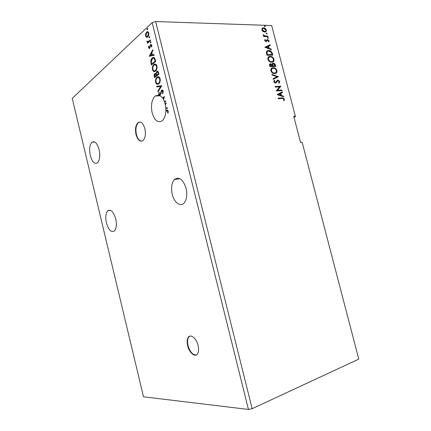 <?xml version="1.0" encoding="UTF-8"?>
<svg xmlns="http://www.w3.org/2000/svg" width="431" height="431" viewBox="0 0 431 431"><rect width="100%" height="100%" fill="white"/><g stroke="black" fill="none" stroke-linecap="round" stroke-linejoin="round"><path stroke-width="0.65" d="M198.093 345.479C196.52 338.513 190.788 333.739 188.395 337.193C187.054 339.116 186.801 341.966 187.647 345.737C189.171 352.585 194.92 357.585 197.393 353.996C198.702 352.073 198.933 349.234 198.093 345.479M189.936 336.142L188.789 337.058C187.442 338.981 187.194 341.831 188.04 345.603C189.996 351.933 192.738 355.047 196.261 354.934M144.881 128.724C143.092 123.024 140.748 121.041 137.85 122.776C135.576 125.319 134.968 129.246 136.024 134.558C137.796 140.29 140.161 142.262 143.114 140.484C145.339 137.958 145.931 134.036 144.881 128.724M139.671 122.043L138.259 122.743C135.986 125.286 135.377 129.208 136.433 134.52C137.602 138.755 139.358 140.985 141.702 141.217M115.724 218.856C113.504 211.664 110.837 208.981 107.718 210.807C105.697 213.259 105.261 217.289 106.414 222.886C108.596 230.089 111.279 232.767 114.468 230.914C116.451 228.478 116.871 224.454 115.724 218.856M172.265 194.338C170.902 187.846 171.63 182.906 174.442 179.517C179.156 176.392 183.046 179.328 186.1 188.336C187.453 194.796 186.768 199.709 184.042 203.076C180.341 207.246 174.119 202.446 172.265 194.338M158.834 95.057L158.931 92.32L159.325 92.633L159.05 94.19L159.815 94.642L161.593 90.235C162.261 89.761 162.816 90.068 163.252 91.167L162.756 93.813L162.395 93.435L162.805 91.55L161.706 90.936L160.585 94.464L159.777 95.413L162.509 97.88L164.437 96.506L163.489 99.464L164.432 101.576L165.509 100.822L165.676 101.484L164.653 102.201L165.192 104.076L166.005 102.815L166.188 103.537L165.353 104.814L165.79 107.82L167.228 107.745L167.411 108.467L165.838 108.553L165.86 110.799L166.221 110.557C166.969 109.749 167.627 109.921 168.192 111.079L168.079 113.062L167.643 112.954L167.729 111.397C167.303 110.735 166.84 110.681 166.339 111.252L165.816 111.602C165.456 115.788 164.303 118.811 162.358 120.664C158.037 123.325 154.643 120.728 152.175 112.863C150.694 105.385 151.669 99.776 155.09 96.038L158.834 95.057L159.993 95.289M162.509 97.88L164.426 96.797M163.171 98.187L162.94 97.859M163.155 98.871L162.864 98.403L163.468 97.977L163.155 98.871L163.586 98.844L163.899 97.956L163.468 97.977M164.432 101.576L165.569 101.059M165.008 101.953L164.863 101.549M90.305 155.559C89.077 149.341 89.621 144.902 91.943 142.246C94.782 140.678 97.153 143.103 99.06 149.519C100.278 155.753 99.75 160.187 97.471 162.816C94.578 164.416 92.186 161.997 90.305 155.559M293.99 117.345L295.386 116.672L295.31 116.074L271.67 25.526L155.634 21.55L152.175 22.66L72.225 98.354L143.507 396.8L248.455 409.45L152.175 22.66M161.781 85.791L158.064 91.798L157.886 91.086L160.693 86.534L156.862 86.949L156.685 86.232L161.781 85.791M158.904 74.213L154.551 77.634L154.255 76.432C153.969 75.118 154.163 74.18 154.837 73.631L155.957 73.696L156.733 71.465C157.455 70.899 158.037 71.244 158.479 72.5L158.904 74.213M155.246 59.467L155.736 61.461L151.426 65.027L150.764 61.601C150.904 59.828 151.426 58.621 152.326 57.969L152.423 57.894C153.608 56.849 154.551 57.377 155.246 59.467M148.496 47.884L148.625 46.236L148.986 46.381L148.867 47.507L149.444 47.766L150.581 44.501L151.755 45.147L151.664 46.871L151.281 46.753L151.389 45.562L150.694 45.201L149.616 48.407L148.496 47.884L148.932 47.884L148.884 47.55M150.543 40.53L147.434 43.326L147.273 42.674L147.725 42.265L146.939 41.591L146.923 41.004L148.237 41.678L150.376 39.873L150.543 40.53M146.497 37.292L145.554 36.005L145.624 33.79L146.739 31.986C147.558 31.35 148.232 31.7 148.749 33.047C148.964 34.836 148.63 36.129 147.747 36.921L146.497 37.292L146.933 37.298L145.99 36.015L145.554 36.005M147.477 29.669L146.987 29.453L147.251 28.538L147.693 28.791L147.477 29.669M149.509 37.853L149.018 37.632L149.271 36.732L149.729 36.98L149.509 37.853M150.753 42.879L150.263 42.647L150.505 41.764L150.974 42.012L150.753 42.879M149.255 56.245L152.822 49.721L153 50.438L151.836 52.507L152.434 54.899L154.034 54.597L154.212 55.313L149.255 56.245M155.543 71.104C154.32 72.133 153.291 71.67 152.461 69.714C152.17 67.268 152.644 65.55 153.894 64.564C155.117 63.508 156.151 63.977 156.992 65.97C157.267 68.432 156.782 70.14 155.543 71.104M158.689 83.808C157.455 84.788 156.421 84.298 155.586 82.332C155.295 79.902 155.769 78.216 157.013 77.268L157.04 77.246C158.274 76.239 159.319 76.734 160.165 78.744C160.445 81.082 159.998 82.736 158.823 83.7L158.689 83.808M159.26 95.035L159.028 94.486L158.603 94.508M165.192 104.076L166.118 103.278M167.406 108.461L165.838 108.553M166.264 108.52L166.215 107.798M165.86 110.799L167.46 110.083M155.634 21.55L252.151 408.701L358.775 359.125L302.147 142.257L300.547 142.462L293.7 116.219L295.31 116.074M262.996 31.511L261.87 29.917L262.177 28.365L263.562 27.848C264.779 27.87 265.701 28.602 266.331 30.041C266.466 31.361 265.992 32.056 264.898 32.115L262.996 31.511M267.969 36.624L263.67 36.543L263.519 35.956L264.155 35.972L263.212 34.496L264.882 35.897L267.818 36.048L267.969 36.624M264.65 40.595L264.968 39.48L265.431 39.824L265.167 40.568L265.922 41.139L266.956 39.7L267.565 39.517L269.122 40.762L268.858 41.952L268.373 41.613L268.615 40.821L267.743 40.099L266.159 41.721L264.65 40.595M272.344 53.412L272.801 55.173L266.929 55.206L266.369 52.226C266.692 51.036 267.43 50.465 268.588 50.508L268.734 50.502C270.399 50.422 271.605 51.391 272.344 53.412L272.047 53.6L272.462 55.173M275.743 66.471L269.892 66.595L269.607 65.507C269.353 64.343 269.687 63.745 270.609 63.718L272.047 64.413L273.227 63.185C274.191 63.179 274.897 63.766 275.35 64.952L275.743 66.471M278.415 76.723L273.216 79.385L273.049 78.744L276.998 76.723L272.074 75.005L271.907 74.364L278.415 76.723M281.879 90.031L282.03 90.618L276.212 90.93L279.568 86.868L275.215 87.078L275.059 86.486L280.883 86.211L277.559 90.257L281.879 90.031L281.696 90.639M282.116 98.489L278.243 98.737L278.087 98.144L282.838 97.885L284.412 99.168L284.121 100.66L283.598 100.391L283.819 99.211L282.833 98.478L282.116 98.489M277.187 94.685L282.337 91.792L282.504 92.433L280.856 93.328L281.416 95.483L283.474 96.156L283.641 96.797L277.187 94.685M279.821 81.551L279.002 83.323L278.582 82.86L279.24 81.621L277.979 80.592L276.217 82.741L275.269 83.081L273.68 81.766L274.288 80.241L274.768 80.689L274.283 81.745L275.226 82.488L277.957 80.004L279.821 81.551L278.976 83.296M274.687 73.588L274.509 73.588C272.915 73.599 271.681 72.656 270.819 70.765C270.663 68.728 271.433 67.71 273.13 67.71C274.789 67.64 276.066 68.588 276.955 70.555C277.106 72.548 276.352 73.556 274.687 73.588M271.735 62.226C270.07 62.29 268.782 61.337 267.861 59.365C267.705 57.339 268.475 56.337 270.178 56.364C271.842 56.321 273.119 57.28 274.014 59.252C274.159 61.234 273.399 62.226 271.735 62.226M264.871 47.27L270.092 44.776L270.259 45.411L268.583 46.176L269.138 48.31L271.218 49.096L271.385 49.727L264.871 47.27M268.039 38.461L267.425 37.966L267.748 37.492L268.4 37.987L268.039 38.461M266.875 34.001L266.261 33.505L266.573 33.036L267.236 33.526L266.875 34.001M264.984 26.738L264.37 26.237L264.666 25.774L265.351 26.269L264.984 26.738M252.151 408.701L248.455 409.45M278.124 98.284L282.537 98.047L284.11 99.329L284.412 99.168M284.11 99.329L283.954 100.574M277.165 94.588L282.337 91.792M282.041 91.959L282.203 92.6M281.416 95.483L281.114 95.644L280.554 93.489L280.856 93.328M281.114 95.644L283.474 96.156M283.172 96.318L283.264 96.673M278.588 94.556L278.286 94.718L280.457 95.429L280.759 95.262L280.328 93.613L278.588 94.556L280.759 95.262M275.097 86.642L280.883 86.211M280.586 86.378L280.92 86.345M280.619 86.512L277.559 90.257M277.257 90.424L281.578 90.198M277.16 80.98L276.217 82.741M274.051 80.468L274.768 80.689M274.472 80.861L274.283 81.745M273.987 81.917L274.865 82.66L275.226 82.488M274.93 82.66L275.431 82.456M277.063 80.279L277.833 80.004M277.537 80.177L279.525 81.723M273.049 78.76L276.998 76.723M271.988 74.671L278.388 76.626M271.622 68.163L273.13 67.71M272.834 67.888C274.493 67.818 275.77 68.766 276.659 70.732L276.955 70.555M276.659 70.732C276.88 71.955 276.605 72.817 275.835 73.324M272.036 68.685L271.121 70.899C271.826 72.435 272.828 73.195 274.121 73.173L275.436 72.801M273.281 68.297C271.939 68.303 271.315 69.111 271.417 70.722C272.123 72.257 273.125 73.017 274.418 72.995L274.536 72.995C275.867 72.984 276.476 72.182 276.368 70.592C275.651 68.998 274.622 68.233 273.281 68.297M271.121 70.899L271.417 70.722M274.24 73.173L274.536 72.995M269.806 64.003L270.609 63.718M270.318 63.901L272.047 64.413M272.43 63.465L273.227 63.185M272.931 63.368C273.895 63.362 274.601 63.95 275.053 65.135L275.35 64.952M275.053 65.135L275.404 66.482M272.818 63.993L272.279 64.892L272.532 66.121L274.994 65.9L273.378 63.772L272.575 64.709L272.823 65.943L274.994 65.9M270.242 64.521L270.048 66.175L272.225 65.954L270.77 64.305L270.183 65.383L270.339 65.991L272.225 65.954M269.887 65.56L270.183 65.383M270.048 66.175L270.339 65.991M272.532 66.121L272.823 65.943M272.279 64.892L272.575 64.709M268.599 56.838L270.178 56.364M269.887 56.547C271.546 56.504 272.823 57.468 273.717 59.435L274.014 59.252M273.717 59.435L272.947 61.951M269.03 57.361L268.163 59.516C268.912 61.105 269.951 61.875 271.288 61.822L272.537 61.434M270.334 56.946C268.982 56.935 268.357 57.727 268.459 59.333C269.203 60.922 270.242 61.692 271.578 61.638C272.915 61.644 273.529 60.857 273.421 59.279C272.704 57.679 271.67 56.903 270.334 56.946M268.163 59.516L268.459 59.333M271.288 61.822L271.578 61.638M267.031 50.998L268.734 50.502M268.443 50.696C270.108 50.616 271.309 51.58 272.047 53.6M267.511 51.504L266.719 52.727L267.091 54.802L271.756 54.78L272.053 54.592L271.331 52.404L268.772 51.09C267.818 51.052 267.231 51.537 267.01 52.539L267.382 54.613L272.053 54.592M267.091 54.802L267.382 54.613M266.719 52.727L267.01 52.539M264.855 47.227L270.092 44.776M269.801 44.969L269.951 45.551M269.138 48.31L268.847 48.498L268.292 46.37L268.583 46.176M268.847 48.498L271.218 49.096M270.927 49.285L271.002 49.587M266.283 47.227L265.992 47.421L268.184 48.245L268.475 48.056L268.05 46.419L266.283 47.227L268.475 48.056M264.779 39.749L265.431 39.824M265.14 40.024L264.882 40.762L265.167 40.568M264.882 40.762L265.609 41.338L265.895 41.139M265.609 41.338L266.121 41.096M266.87 39.781L267.565 39.517M267.279 39.711L268.831 40.961L269.122 40.762M268.831 40.961L268.761 41.888M267.08 40.428L266.794 41.042L267.085 40.848M266.794 41.042L266.482 41.662M267.435 37.691L267.786 37.492M267.495 37.691L268.109 38.181L268.4 37.987M268.109 38.181L268.093 38.456M263.573 36.166L264.155 35.972M263.158 34.83L263.745 34.787M263.454 34.986L263.734 35.046M263.443 35.245L264.591 36.096L264.882 35.897M264.591 36.096L267.818 36.048M267.527 36.242L267.629 36.619M266.336 33.23L266.951 33.726L267.236 33.526M266.951 33.726L266.934 34.001M262.285 28.257L263.562 27.848M263.276 28.047C264.494 28.074 265.415 28.807 266.04 30.245L266.331 30.041M266.04 30.245L265.625 31.916M262.7 28.769L262.118 30.138L264.241 31.738L265.259 31.388M263.718 28.43L263.508 28.435C262.705 28.473 262.339 28.974 262.404 29.933L264.726 31.528C265.528 31.495 265.889 30.994 265.803 30.03L263.718 28.43M262.118 30.138L262.404 29.933M264.241 31.738L264.526 31.533M264.445 25.973L265.06 26.474L265.351 26.269M147.499 29.647L146.987 29.453M147.424 29.47L147.617 28.613M147.601 28.591L147.203 28.581M145.99 36.015L145.899 35.498M145.958 34.211L146.061 33.796L145.624 33.79M146.061 33.796L146.998 32.147L146.562 32.136M146.998 32.147L147.731 31.732M148.851 33.656L147.698 32.481M147.073 36.576L148.022 36.274L148.754 35.003M146.723 32.783L145.931 35.66C146.335 36.624 146.842 36.861 147.45 36.382L148.366 33.402C147.978 32.427 147.483 32.18 146.879 32.659L146.723 32.783M148.803 33.413L148.366 33.402M148.022 36.274L147.591 36.263M149.53 37.826L149.018 37.632M149.449 37.637L149.649 36.791M149.627 36.764L149.234 36.759M147.79 43.008L147.273 42.674M147.709 42.68L148.162 42.27L147.725 42.265M148.162 42.27L146.939 41.591M148.673 41.683L150.457 40.196M150.78 42.852L150.263 42.647M150.699 42.653L150.893 41.818M150.872 41.785L150.484 41.785M149.875 47.771L150.117 47.362L149.686 47.362M150.117 47.362L150.511 45.212L150.074 45.212M150.511 45.212L150.942 44.571L150.505 44.565M150.942 44.571L151.227 44.382M151.701 46.753L151.281 46.753M151.825 45.567L151.389 45.562M151.82 45.562L151.168 45.174M149.379 48.563L148.932 47.884M149.665 56.165L149.228 56.138M149.659 56.132L152.957 50.26M154.056 54.672L152.434 54.899M150.263 55.313L152.353 54.996L151.901 53.164L151.47 53.169L150.263 55.313L151.922 54.996L151.47 53.169M152.353 54.996L151.922 54.996M151.787 64.731L151.195 61.595L150.764 61.601M151.195 61.595C151.335 59.828 151.857 58.616 152.757 57.969L152.326 57.969M152.757 57.969L153.802 57.425M154.837 58.794L154.406 58.794C153.802 58.05 153.183 57.975 152.547 58.578L151.254 61.611L151.707 64.014L152.138 64.009L155.559 61.164L154.837 58.794L153.684 58.201M151.707 64.014L155.128 61.17L154.406 58.794M155.559 61.164L155.128 61.17M154.546 71.578L152.892 69.709L152.461 69.714M152.892 69.709C152.601 67.258 153.075 65.544 154.325 64.558L153.894 64.564M154.325 64.558L155.316 64.063M154.621 70.829L155.806 70.442C156.803 69.677 157.196 68.313 156.981 66.352C156.577 65.151 156.006 64.639 155.268 64.817M154.056 65.221C153.064 66.002 152.676 67.371 152.892 69.332C153.565 70.905 154.395 71.282 155.375 70.452C156.372 69.687 156.76 68.324 156.55 66.358C155.871 64.742 155.041 64.364 154.056 65.221M156.981 66.352L156.55 66.358M155.806 70.442L155.375 70.452M154.912 77.348L154.686 76.422C154.4 75.102 154.594 74.17 155.268 73.62L154.837 73.631M155.268 73.62L155.586 73.437M156.367 73.685L155.957 73.696M156.41 73.033L157.164 71.454L156.733 71.465M157.164 71.454L157.557 71.234M158.538 73.146L158.102 73.157C157.848 72.101 157.444 71.756 156.895 72.122L156.372 73.771L156.663 75.188L157.094 75.177L158.721 73.895L157.487 72.009M156.566 75.193L156.135 75.204C155.893 74.224 155.516 73.916 155.004 74.277L154.664 75.953L154.831 76.632L155.262 76.621L156.647 75.527L155.596 74.164M156.647 75.527L156.135 75.204M154.831 76.632L156.216 75.538M158.721 73.895L158.29 73.911L158.102 73.157M156.663 75.188L158.29 73.911M157.757 84.234C156.992 84.201 156.41 83.56 156.011 82.316L155.586 82.332M156.011 82.316C155.72 79.891 156.2 78.205 157.444 77.257L157.04 77.246M157.471 77.235L158.409 76.783M157.821 83.495L159.066 83.043C160.003 82.278 160.364 80.963 160.149 79.099C159.723 77.866 159.131 77.343 158.366 77.532M157.202 77.909C156.2 78.652 155.806 80.004 156.022 81.96C156.701 83.549 157.536 83.943 158.527 83.151L158.635 83.059C159.572 82.294 159.933 80.98 159.718 79.115C159.039 77.483 158.199 77.084 157.202 77.909M160.149 79.099L159.718 79.115M158.958 83.135L158.527 83.151M158.371 91.297L157.886 91.086M158.312 91.065L161.124 86.518L160.693 86.534M157.283 86.9L157.11 86.216L156.685 86.232M157.11 86.216L161.76 85.71M162.913 93.505L162.395 93.435M162.826 93.414L163.236 91.528L162.805 91.55M163.236 91.528L162.293 90.812M159.028 94.486L159.249 92.573M160.246 94.621L160.715 93.813L160.284 93.834M160.715 93.813L160.952 92.681L160.521 92.703M160.952 92.681L162.024 90.214L161.593 90.235M162.024 90.214L162.331 90.052M168.112 112.933L167.643 112.954M168.074 112.922L168.203 111.844L167.772 111.877M168.203 111.844L168.16 111.365L167.729 111.397M168.16 111.365L167.357 110.875M166.285 110.772L166.258 111.3M166.646 110.53L166.221 110.557M281.718 98.058L282.019 97.896M276.481 81.992L276.783 81.82M272.451 65.824L272.748 65.647M266.994 54.419L267.285 54.231M266.089 36.215L266.38 36.015M149.762 40.826L149.331 40.821M150.279 46.429L149.843 46.424M151.54 63.74L151.109 63.745M155.386 60.459L154.95 60.464M154.686 76.422L154.255 76.432M188.789 337.058L188.395 337.193M138.259 122.743L137.85 122.776M107.718 210.807L110.535 210.312M174.442 179.517L179.921 178.687M155.09 96.038L160.38 95.763M91.943 142.246L94.712 141.977M282.838 97.885L282.537 98.047M275.167 82.488L274.865 82.66M277.957 80.004L277.656 80.177M274.418 72.995L274.121 73.173M268.588 50.508L268.297 50.696M265.922 41.139L265.631 41.338M267.468 39.523L267.177 39.717M267.748 37.492L267.457 37.691M263.287 27.853L263.002 28.058M264.726 31.528L264.435 31.732M147.251 28.538L147.564 28.548M146.739 31.986L147.176 31.991M147.45 36.382L147.881 36.387M149.271 36.732L149.6 36.737M148.566 41.468L149.002 41.468M150.505 41.764L150.85 41.769M149.428 47.776L149.864 47.776M150.581 44.501L151.017 44.506M152.423 57.894L152.854 57.889M157.013 77.268L157.444 77.257M158.635 83.059L159.066 83.043M159.869 94.599L160.3 94.578M161.517 90.294L161.948 90.278"/></g></svg>
